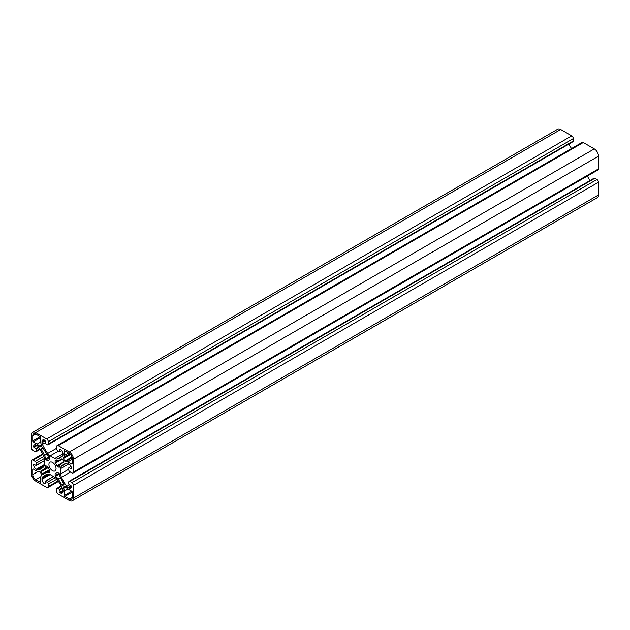 <?xml version="1.0" encoding="UTF-8"?>
<svg xmlns="http://www.w3.org/2000/svg" width="630" height="630" viewBox="0 0 630 630"><rect width="100%" height="100%" fill="white"/><g stroke="black" fill="none" stroke-linecap="round" stroke-linejoin="round"><path stroke-width="0.94" d="M52.503 470.673A5.048 2.914 60 0 1 49.203 466.224A5.048 2.914 60 0 1 49.975 462.184A5.048 2.914 60 0 1 52.503 462.428A5.048 2.914 60 0 1 55.794 466.877A5.048 2.914 60 0 1 55.023 470.925A5.048 2.914 60 0 1 52.503 470.673M40.178 446.922L40.178 446.922A0.74 0.425 60 0 1 39.485 446.568L39.123 446.04A4.749 2.74 -120 0 0 37.099 444.079L33.288 441.882A0.74 0.425 60 0 1 32.76 440.969L32.76 435.755A4.158 2.402 60 0 1 33.618 433.857A4.158 2.402 60 0 1 35.697 434.062L40.218 436.669A0.74 0.425 60 0 1 40.737 437.574L40.737 441.976A4.749 2.74 -120 0 0 41.422 444.709L41.698 445.284A0.74 0.425 60 0 1 41.659 446.064L40.178 446.922M65.512 461.593A0.74 0.425 60 0 1 64.819 461.144L63.346 458.585A0.74 0.425 60 0 1 63.299 457.758L63.583 457.506A4.749 2.74 -120 0 0 64.26 455.553L64.26 451.151A0.74 0.425 60 0 1 64.788 450.852L69.3 453.458A4.158 2.402 60 0 1 72.237 458.553L72.237 463.767A0.74 0.425 60 0 1 71.718 464.066L67.906 461.869A4.749 2.74 -120 0 0 65.874 461.483L72.166 457.758M62.583 485.423L62.583 485.423A0.74 0.425 60 0 1 61.827 484.966A38.902 22.459 -120 0 0 58.149 479.02A7.725 4.457 -120 0 0 55.582 476.327A0.74 0.425 60 0 1 55.125 475.461L55.125 473.658A0.74 0.425 60 0 1 55.361 473.287A7.426 4.284 -120 0 0 56.212 472.98A7.426 4.284 -120 0 0 56.897 472.398A0.74 0.425 60 0 1 57.338 472.382L58.905 473.28A0.74 0.425 60 0 1 59.425 474.106A7.725 4.457 -120 0 0 60.472 477.674A38.902 22.459 -120 0 0 63.788 483.84A0.74 0.425 60 0 1 63.803 484.722L62.583 485.423M43.171 474.201A0.74 0.425 60 0 1 42.415 473.776L41.202 471.673A0.74 0.425 60 0 1 41.218 470.807A38.902 22.459 -120 0 0 41.974 470.405A38.902 22.459 -120 0 0 44.533 468.476A7.725 4.457 -120 0 0 45.573 466.113A0.74 0.425 60 0 1 46.1 465.885L47.66 466.791A0.74 0.425 60 0 1 48.1 467.318A7.426 4.284 -120 0 0 49.636 469.98A0.74 0.425 60 0 1 49.872 470.626L49.872 472.429A0.74 0.425 60 0 1 49.416 472.768A7.725 4.457 -120 0 0 46.848 472.492A38.902 22.459 -120 0 0 43.903 473.744A38.902 22.459 -120 0 0 43.171 474.201M33.075 450.489A2.229 1.284 60 0 1 31.5 447.757L31.5 435.031A5.938 3.426 60 0 1 32.729 432.314A5.938 3.426 60 0 1 35.697 432.605L46.722 438.968A2.229 1.284 60 0 1 48.297 441.701L48.297 444.126A1.488 0.858 60 0 1 47.99 444.804A1.488 0.858 60 0 1 47.25 444.733L45.147 443.213L45.147 440.787L44.628 440.181A3.709 2.142 -120 0 0 42.769 440A3.709 2.142 -120 0 0 41.997 441.701L41.997 442.646A2.969 1.717 -120 0 0 42.423 444.355A37.123 21.436 -120 0 0 47.691 453.419A5.938 3.426 -120 0 0 50.195 455.829L54.802 458.483A5.938 3.426 -120 0 0 57.306 458.979A37.123 21.436 -120 0 0 60.204 457.758A37.123 21.436 -120 0 0 62.575 455.986A2.969 1.717 -120 0 0 63 454.765L63 453.82A3.709 2.142 -120 0 0 60.378 449.277L59.85 449.277L59.771 451.867L57.747 450.789A1.488 0.858 60 0 1 56.7 448.969L56.7 446.544A2.229 1.284 60 0 1 57.165 445.528A2.229 1.284 60 0 1 58.275 445.638L69.3 452.001A5.938 3.426 60 0 1 73.497 459.278L73.497 472.012A2.229 1.284 60 0 1 73.041 473.028A2.229 1.284 60 0 1 71.922 472.917L69.828 471.705A1.488 0.858 60 0 1 68.772 469.885L68.851 467.594L71.135 468.822L71.403 468.373A3.709 2.142 -120 0 0 68.772 463.822L67.953 463.349A2.969 1.717 -120 0 0 66.686 463.113A37.123 21.436 -120 0 0 63.969 464.278A37.123 21.436 -120 0 0 61.464 466.176A5.938 3.426 -120 0 0 60.637 468.594L60.637 473.91A5.938 3.426 -120 0 0 61.464 477.28A37.123 21.436 -120 0 0 66.686 486.376A2.969 1.717 -120 0 0 67.953 487.604L68.772 488.077A3.709 2.142 -120 0 0 70.631 488.258A3.709 2.142 -120 0 0 71.403 486.557L68.772 484.131L68.772 482.013A1.488 0.858 60 0 1 69.079 481.328A1.488 0.858 60 0 1 69.828 481.407L71.922 482.619A2.229 1.284 60 0 1 73.497 485.344L73.497 498.078A5.938 3.426 60 0 1 72.269 500.795A5.938 3.426 60 0 1 69.3 500.503L58.275 494.133A2.229 1.284 60 0 1 56.7 491.408L56.7 488.982A1.488 0.858 60 0 1 57.007 488.305A1.488 0.858 60 0 1 57.747 488.376L59.59 489.439L60.378 492.92A3.709 2.142 -120 0 0 62.228 493.109A3.709 2.142 -120 0 0 63 491.408L63 490.463A2.969 1.717 -120 0 0 62.575 488.754A37.123 21.436 -120 0 0 57.306 479.682A5.938 3.426 -120 0 0 54.802 477.28L50.195 474.618A5.938 3.426 -120 0 0 47.691 474.13A37.123 21.436 -120 0 0 44.793 475.351A37.123 21.436 -120 0 0 42.423 477.123A2.969 1.717 -120 0 0 41.997 478.335L41.997 479.28A3.709 2.142 -120 0 0 44.628 483.832L45.147 483.832L45.226 481.233L47.25 482.312A1.488 0.858 60 0 1 48.297 484.131L48.297 486.557A2.229 1.284 60 0 1 47.841 487.581A2.229 1.284 60 0 1 46.722 487.47L35.697 481.099A5.938 3.426 60 0 1 31.5 473.831L31.5 461.097A2.229 1.284 60 0 1 31.965 460.081A2.229 1.284 60 0 1 33.075 460.191L35.178 461.404A1.488 0.858 60 0 1 36.225 463.215L36.146 465.507L33.862 464.278L33.603 464.735A3.709 2.142 -120 0 0 36.225 469.279L37.044 469.752A2.969 1.717 -120 0 0 38.312 469.996A37.123 21.436 -120 0 0 41.029 468.83A37.123 21.436 -120 0 0 43.533 466.932A5.938 3.426 -120 0 0 44.36 464.515L44.36 459.199A5.938 3.426 -120 0 0 43.533 455.821A37.123 21.436 -120 0 0 38.312 446.725A2.969 1.717 -120 0 0 37.044 445.505L36.225 445.032A3.709 2.142 -120 0 0 34.367 444.851A3.709 2.142 -120 0 0 33.603 446.544L36.225 448.969L36.225 451.096A1.488 0.858 60 0 1 35.918 451.773A1.488 0.858 60 0 1 35.178 451.702L33.075 450.489M32.729 432.314L557.731 129.205A5.938 3.426 60 0 1 560.7 129.496L571.725 135.867A2.229 1.284 60 0 1 573.3 138.592L573.3 141.018A1.488 0.858 60 0 1 572.993 141.695L47.99 444.804M568.859 144.081A37.123 21.436 -120 0 0 571.52 148.57M57.165 445.528L582.159 142.419A2.229 1.284 60 0 1 583.278 142.53L594.303 148.9A5.938 3.426 60 0 1 598.5 156.169L598.5 168.903A2.229 1.284 60 0 1 598.035 169.919L73.041 473.028M587.396 176.069A37.123 21.436 -120 0 0 589.956 180.613M69.079 481.328L594.082 178.227A1.488 0.858 60 0 1 594.822 178.298L596.925 179.511A2.229 1.284 60 0 1 598.5 182.243L598.5 194.969A5.938 3.426 60 0 1 597.272 197.686L72.269 500.795M64.827 486.187L63.346 487.037L64.819 486.187A0.74 0.425 60 0 1 65.512 486.541L65.874 487.069A4.749 2.74 -120 0 0 67.906 489.022L71.718 491.227A0.74 0.425 60 0 1 72.237 492.132L72.237 497.346A4.158 2.402 60 0 1 71.379 499.251A4.158 2.402 60 0 1 69.3 499.047L64.788 496.44A0.74 0.425 60 0 1 64.26 495.526L64.26 491.132A4.749 2.74 -120 0 0 63.583 488.392L63.299 487.817A0.74 0.425 60 0 1 63.346 487.037M49.872 459.451A0.74 0.425 60 0 1 49.636 459.821A7.426 4.284 -120 0 0 48.786 460.12A7.426 4.284 -120 0 0 48.1 460.703A0.74 0.425 60 0 1 47.66 460.727L46.1 459.821A0.74 0.425 60 0 1 45.573 458.994A7.725 4.457 -120 0 0 44.533 455.427A38.902 22.459 -120 0 0 41.218 449.269A0.74 0.425 60 0 1 41.202 448.387L42.415 447.686A0.74 0.425 60 0 1 43.171 448.135A38.902 22.459 -120 0 0 46.848 454.088A7.725 4.457 -120 0 0 49.416 456.781A0.74 0.425 60 0 1 49.872 457.64L49.872 459.451L47.66 460.727M42.423 447.686L41.202 448.387L42.423 447.686M57.338 466.318A0.74 0.425 60 0 1 56.897 465.791A7.426 4.284 -120 0 0 55.361 463.129A0.74 0.425 60 0 1 55.125 462.483L55.125 460.672A0.74 0.425 60 0 1 55.582 460.341A7.725 4.457 -120 0 0 58.149 460.609A38.902 22.459 -120 0 0 61.094 459.365A38.902 22.459 -120 0 0 61.827 458.908A0.74 0.425 60 0 1 62.583 459.325L63.803 461.436A0.74 0.425 60 0 1 63.803 462.294A38.902 22.459 -120 0 0 63.024 462.703A38.902 22.459 -120 0 0 60.472 464.633A7.725 4.457 -120 0 0 59.425 466.995A0.74 0.425 60 0 1 58.905 467.216L57.338 466.318L60.811 464.31M39.485 471.508A0.74 0.425 60 0 1 40.178 471.965L41.659 474.516A0.74 0.425 60 0 1 41.698 475.343L41.422 475.603A4.749 2.74 -120 0 0 40.737 477.548L40.737 481.95A0.74 0.425 60 0 1 40.218 482.257L35.697 479.651A4.158 2.402 60 0 1 32.76 474.555L32.76 469.342A0.74 0.425 60 0 1 33.288 469.035L37.099 471.24A4.749 2.74 -120 0 0 39.123 471.626L39.485 471.508M560.7 129.496L35.697 432.605M571.725 135.867L46.722 438.968M573.3 138.592L48.297 441.701M573.3 141.018L48.297 444.126M44.628 440.181L41.997 441.701M45.147 440.827L41.997 442.646M45.147 442.78L42.423 444.355M56.7 448.221L47.691 453.419M58.338 451.127L50.195 455.829M63 453.758L54.802 458.483M62.669 455.876L57.306 458.979M61.795 450.576L59.85 451.702L61.795 450.576M583.278 142.53L58.275 445.638M594.303 148.9L69.3 452.001M598.5 156.169L73.497 459.278M598.5 168.903L73.497 472.012M70.985 466.491L69.04 467.617M66.835 463.081L61.464 466.176M68.835 463.861L60.637 468.594M68.772 469.208L60.637 473.91M70.473 472.083L61.464 477.28M69.41 484.809L66.686 486.376M71.103 485.785L67.953 487.604M71.403 486.557L68.772 488.077M594.822 178.298L69.828 481.407M596.925 179.511L71.922 482.619M598.5 182.243L73.497 485.344M598.5 194.969L73.497 498.078M61.346 486.305L57.747 488.376M62.181 487.943L59.59 489.439M62.409 488.415L59.85 489.896M63 490.502L59.85 492.313M63 491.109L60.11 492.77M63 491.408L60.378 492.92M47.518 474.185L42.423 477.123M49.195 474.185L41.997 478.335M50.14 474.587L41.997 479.28M45.147 483.525L44.628 483.832M53.55 476.556L45.415 481.257M55.353 477.634L47.25 482.312M56.92 479.162L48.297 484.131M58.125 480.887L48.297 486.557M42.903 454.513L33.075 460.191M43.793 456.427L35.178 461.404M44.328 458.538L36.225 463.215M44.36 460.64L36.225 465.342L44.36 460.64M34.122 464.428L33.603 464.735M44.36 464.586L36.225 469.279M44.242 465.601L37.044 469.752M43.399 467.058L38.312 469.996M36.225 445.032L33.603 446.544M36.485 445.182L33.603 446.851M37.012 445.489L33.862 447.308M38.525 447.04L35.965 448.521M38.816 447.473L36.225 448.969M39.816 449.017L36.225 451.096M65.512 486.541L63.299 487.817M65.874 487.069L63.583 488.392M67.906 489.022L64.26 491.132M71.718 491.227L64.26 495.526M72.237 492.132L64.788 496.44M72.237 497.346L69.3 499.047M43.171 448.135L41.218 449.269M46.848 454.088L44.533 455.427M49.416 456.781L45.573 458.994M49.872 457.64L46.1 459.821M46.029 465.853L45.573 466.113M47.557 466.728L44.533 468.476M48.227 467.617L41.202 471.673M49.447 469.72L42.415 473.776M49.872 470.752L46.848 472.492M49.872 472.508L49.416 472.768M57.338 472.382L55.125 473.658M58.905 473.28L55.125 475.461M59.425 474.106L55.582 476.327M60.472 477.674L58.149 479.02M63.788 483.84L61.827 484.966M63.921 461.735L56.897 465.791M59.433 466.909L58.905 467.216M55.653 460.365L55.125 460.672M58.598 460.475L55.125 462.483M62.386 459.073L55.361 463.129M71.985 457.01L64.819 461.144M72.182 457.845L65.874 461.483M72.237 459.365L67.906 461.869M72.237 463.767L71.718 464.066M64.788 450.852L64.26 451.151M68.599 453.049L64.26 455.553M69.883 453.86L63.583 457.506M69.954 453.923L63.299 457.758M70.505 454.451L63.346 458.585M35.697 434.062L32.76 435.755M40.218 436.669L32.76 440.969M40.737 437.574L33.288 441.882M40.737 441.976L37.099 444.079M41.422 444.709L39.123 446.04M41.698 445.284L39.485 446.568M33.288 469.035L32.76 469.342M37.894 471.587L32.76 474.555M40.84 476.682L35.697 479.651M40.737 481.95L40.218 482.257M61.858 450.663L59.771 451.867M70.938 466.389L68.851 467.594M61.142 485.919L57.007 488.305M53.44 476.493L45.226 481.233M58.48 481.43L47.841 487.581M42.604 453.931L31.965 460.081M44.36 460.766L36.146 465.507M40.044 449.387L35.918 451.773M47.888 466.988L41.974 470.405M49.817 470.327L43.903 473.744M63.89 462.207L63.024 462.703M61.961 458.86L61.094 459.365M49.872 459.498L48.786 460.12M57.299 472.358L56.212 472.98"/></g></svg>
